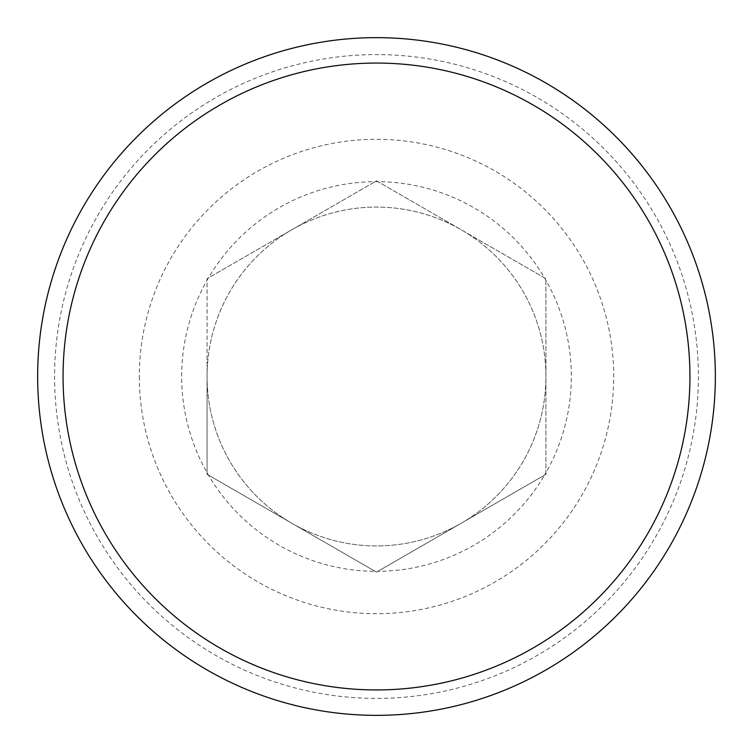 <?xml version="1.0" encoding="UTF-8"?>
<svg xmlns="http://www.w3.org/2000/svg" width="753" height="753" viewBox="0 0 753 753"><rect width="100%" height="100%" fill="white"/><g stroke="black" fill="none" stroke-linecap="round" stroke-linejoin="round"><path stroke-width="0.56" stroke-dasharray="3.77 2.82" d="M698.408 376.5A321.908 321.908 0 0 1 376.5 698.408A321.908 321.908 0 0 1 54.593 376.5A321.908 321.908 0 0 1 376.5 54.593A321.908 321.908 0 0 1 698.408 376.5M37.65 376.5A338.85 338.85 0 0 0 376.5 715.35A338.85 338.85 0 0 0 715.35 376.5A338.85 338.85 0 0 0 376.5 37.65A338.85 338.85 0 0 0 37.65 376.5M207.075 376.5A169.425 169.425 0 0 1 376.5 207.075A169.425 169.425 0 0 1 545.925 376.5L545.925 474.315L376.5 572.139L207.075 474.315L207.075 376.5A169.425 169.425 0 0 1 376.5 207.075A169.425 169.425 0 0 1 545.925 376.5A169.425 169.425 0 0 1 376.5 545.925A169.425 169.425 0 0 1 207.075 376.5L207.075 278.685L208.459 277.885A194.839 194.839 0 0 1 571.339 376.5A194.839 194.839 0 0 1 544.541 475.115L377.884 571.329A194.839 194.839 0 0 1 375.116 571.329L208.459 475.115A194.839 194.839 0 0 1 208.459 277.885L376.5 180.861L545.925 278.685L545.925 474.315L544.541 475.115A194.839 194.839 0 0 1 377.884 571.329L376.5 572.139L375.116 571.329A194.839 194.839 0 0 1 208.459 475.115L207.075 474.315L207.075 278.685L376.5 180.861L545.925 278.685L545.925 376.5A169.425 169.425 0 0 1 376.5 545.925A169.425 169.425 0 0 1 207.075 376.5M139.305 376.5A237.195 237.195 0 0 0 376.5 613.695A237.195 237.195 0 0 0 613.695 376.5A237.195 237.195 0 0 0 376.5 139.305A237.195 237.195 0 0 0 139.305 376.5"/><path stroke-width="1.13" d="M63.064 376.5A313.436 313.436 0 0 0 376.5 689.936A313.436 313.436 0 0 0 689.936 376.5A313.436 313.436 0 0 0 376.5 63.064A313.436 313.436 0 0 0 63.064 376.5M715.35 376.5A338.85 338.85 0 0 1 376.5 715.35A338.85 338.85 0 0 1 37.65 376.5A338.85 338.85 0 0 1 376.5 37.65A338.85 338.85 0 0 1 715.35 376.5"/></g></svg>
